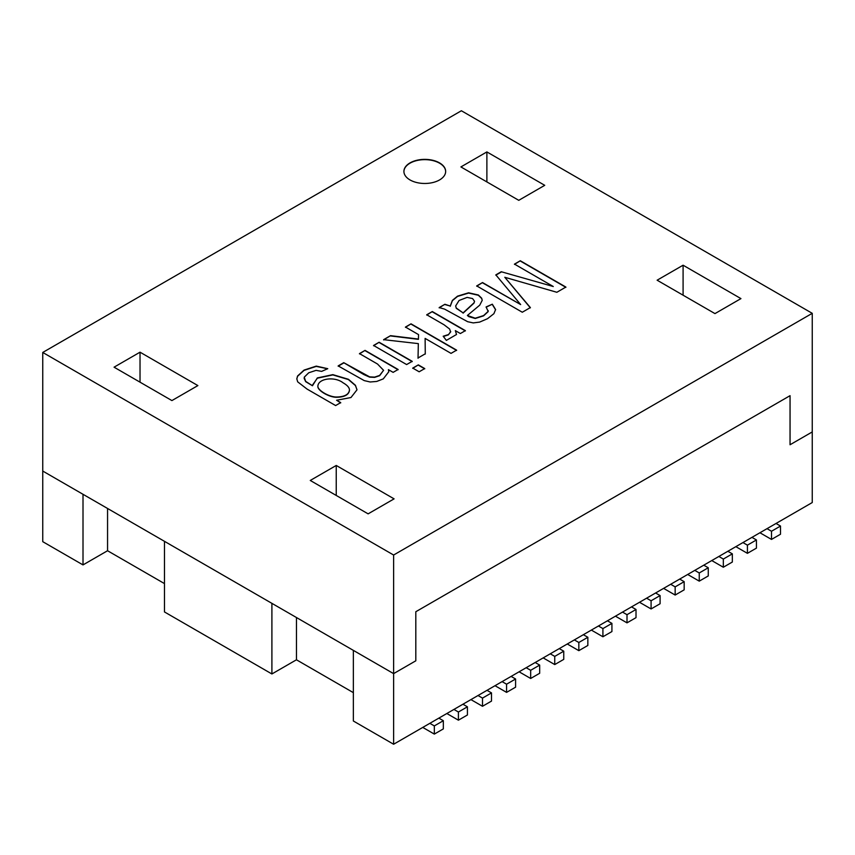 <?xml version="1.0" encoding="UTF-8"?>
<svg xmlns="http://www.w3.org/2000/svg" width="855" height="855" viewBox="0 0 855 855"><rect width="100%" height="100%" fill="white"/><g stroke="black" fill="none" stroke-linecap="round" stroke-linejoin="round"><path stroke-width="1.28" d="M776.03 523.463L812.25 502.548L812.25 431.935L790.052 444.75L790.052 395.673L415.808 611.731L415.808 660.808L393.621 673.622L393.621 744.245L776.03 523.463L780.508 526.049L780.508 534.225L771.499 539.43L759.935 532.751M42.75 352.452L393.621 555.023L812.25 313.325L461.379 110.755L42.75 352.452L42.75 471.052L393.621 673.622L353.361 650.388L353.361 721L393.621 744.245M353.361 692.646L296.461 659.793L271.901 673.964L164.47 611.945L164.47 541.333L271.901 603.352L271.901 673.964M83.01 564.909L83.01 494.297L42.75 471.052L42.75 541.675L83.01 564.909L107.559 550.738L164.47 583.591M296.461 617.534L296.461 659.793M107.559 508.479L107.559 550.738M434.329 725.916L434.329 734.092L443.339 728.898L443.339 720.712L434.329 725.916L429.841 723.33M443.339 720.712L438.85 718.125M434.329 734.092L422.755 727.413M458.408 712.012L458.408 720.188L467.418 714.994L467.418 706.807L458.408 712.012L453.93 709.426M467.418 706.807L462.94 704.221M458.408 720.188L446.844 713.508M482.498 698.108L482.498 706.283L491.507 701.089L491.507 692.903L482.498 698.108L478.009 695.521M491.507 692.903L487.019 690.316M482.498 706.283L470.923 699.604M506.577 684.203L506.577 692.379L515.586 687.185L515.586 678.998L506.577 684.203L502.099 681.617M515.586 678.998L511.108 676.412M506.577 692.379L495.013 685.699M530.666 670.299L530.666 678.475L539.676 673.28L539.676 665.094L530.666 670.299L526.178 667.712M539.676 665.094L535.187 662.507M530.666 678.475L519.092 671.795M554.745 656.394L554.745 664.57L563.755 659.376L563.755 651.189L554.745 656.394L550.257 653.808M563.755 651.189L559.266 648.603M554.745 664.57L543.182 657.89M578.835 642.49L578.835 650.666L587.845 645.461L587.845 637.285L578.835 642.49L574.346 639.903M587.845 637.285L583.356 634.699M578.835 650.666L567.26 643.986M602.914 636.761L602.914 628.585L611.923 623.38L611.923 631.556L602.914 636.761L591.35 630.082M602.914 628.585L598.425 625.999M611.923 623.38L607.435 620.794M627.004 622.857L627.004 614.681L636.013 609.476L636.013 617.652L627.004 622.857L615.429 616.177M627.004 614.681L622.515 612.095M636.013 609.476L631.524 606.89M646.594 598.19L651.083 600.776L660.092 595.572L655.603 592.985M660.092 595.572L660.092 603.748L651.083 608.952L651.083 600.776M639.508 602.273L651.083 608.952M675.161 595.048L675.161 586.872L684.171 581.667L684.171 589.843L675.161 595.048L663.598 588.368M675.161 586.872L670.683 584.275M684.171 581.667L679.693 579.081M699.251 581.144L699.251 572.968L708.261 567.763L708.261 575.939L699.251 581.144L687.677 574.464M699.251 572.968L694.762 570.37M708.261 567.763L703.772 565.176M723.33 567.239L723.33 559.063L732.34 553.858L732.34 562.034L723.33 567.239L711.766 560.559M723.33 559.063L718.852 556.466M732.34 553.858L727.861 551.272M747.42 553.335L747.42 545.159L756.429 539.954L756.429 548.13L747.42 553.335L735.845 546.655M747.42 545.159L742.931 542.562M756.429 539.954L751.94 537.368M771.499 539.43L771.499 531.254L767.01 528.657M771.499 531.254L780.508 526.049M439.545 162.899A20.873 12.045 180 0 1 445.658 171.417A20.873 12.045 180 0 1 424.785 183.472A20.873 12.045 180 0 1 403.913 171.417A20.873 12.045 180 0 1 416.802 160.291A20.873 12.045 180 0 1 439.545 162.899M544.731 185.321L486.88 151.923L460.909 166.928L518.761 200.327L544.731 185.321M310.269 480.457L368.12 513.855L394.091 498.86L336.239 465.462L310.269 480.457M197.879 385.584L171.908 400.578L114.057 367.18L140.028 352.185L197.879 385.584M657.121 280.205L683.092 265.21L740.943 298.609L714.972 313.603L657.121 280.205M553.27 286.51L514.475 264.11L520.3 260.754L565.882 287.066L556.851 292.282L504.803 277.287L530.357 307.576L522.298 312.235L476.705 285.912L482.53 282.556L520.663 304.572L495.836 274.872L501.254 271.74L553.27 286.51L501.254 271.74M439.181 307.576L444.91 304.273L450.243 306.026L452.402 300.372L457.521 296.151L468.615 292.795L478.373 294.996L481.675 298.203L482.22 300.34L479.741 305.16L467.375 315.484L475.252 318.22L483.588 315.58L488.13 311.38L486.1 306.945L492.32 304.198L495.601 309.542L493.891 313.689L487.532 318.691L479.644 322.089L473.253 322.912L467.674 321.715L444.547 309.104L439.181 307.576M443.189 336.239L448.458 334.562L450.606 332.029L449.645 329.047L444.034 324.761L426.731 314.768L432.309 311.551L465.377 330.639L460.375 333.536L455.341 330.629L456.527 334.487L446.363 340.386L443.189 336.239M418.544 334.615L405.452 327.059L411.031 323.842L456.613 350.155L451.034 353.372L425.117 338.409L425.277 353.799L418.031 357.978L418.33 343.625L383.628 339.659L390.532 335.662L418.426 339.061L418.544 334.615L418.426 339.061M419.153 371.786L412.751 368.088L418.33 364.871L424.732 368.569L419.153 371.786M406.627 364.561L373.56 345.463L379.139 342.246L412.206 361.334L406.627 364.561M343.742 362.68L369.649 376.873L374.65 377.108L379.62 375.42L383.585 370.322L377.536 364.038L359.474 353.607L365.042 350.379L398.109 369.478L393.118 372.363L388.416 369.649L388.769 371.754L383.297 378.872L376.713 381.448L370.14 381.982L364.23 380.603L338.163 365.908L343.742 362.68L363.867 374.576L369.649 377.151L374.65 377.376L379.62 375.698L383.574 370.311M340.707 402.62L335.62 405.559L307.031 389.057L297.668 381.832L296.813 378.84L297.551 376.018L304.059 370.087L316.275 366.111L327.764 368.687L321.64 371.38L316.061 370.365L308.73 372.78L304.241 377.194L305.673 381.373L312.46 385.755L317.333 377.931L332.852 374.64L348.434 379.289L355.434 385.295L356.984 389.837L350.967 397.532L336.613 400.258L340.707 402.62M812.25 313.325L812.25 431.935L790.052 444.75L790.052 395.673L415.808 611.731L415.808 660.808L393.621 673.622L393.621 555.023M140.028 382.174L140.028 352.185M336.239 495.451L336.239 465.462M683.092 295.199L683.092 265.21M486.88 181.923L486.88 151.923M403.913 171.556A20.873 12.045 180 0 1 416.909 160.537A20.873 12.045 180 0 1 439.545 163.177A20.873 12.045 180 0 1 445.658 171.556M514.475 264.387L520.3 260.754M520.3 261.021L565.882 287.344M530.357 307.853L504.803 277.287M476.705 286.19L482.53 282.556M482.53 282.823L520.663 304.572M495.836 275.15L501.254 272.018M439.181 307.853L444.91 304.273M444.91 304.54L450.243 306.026M450.243 306.293L452.402 300.639L457.521 296.429L468.615 293.062L478.373 295.274L481.675 298.47L482.209 300.319M488.226 310.675L488.13 311.648L483.588 315.848L475.252 318.488L468.829 316.639L467.375 315.484M486.1 307.223L492.32 304.198M492.32 304.476L495.601 309.809M467.129 297.39L459.082 300.468L455.662 305.951L456.281 308.035L463.1 312.887L473.98 302.852L474.546 301.281L472.559 298.566L467.129 297.39M455.651 305.908L456.281 308.302L463.1 312.887M463.1 313.154L473.98 303.13L474.546 301.366M426.731 315.046L432.309 311.551M432.309 311.829L465.377 330.917M456.517 334.54L455.341 330.629M443.371 336.485L448.458 334.839L450.692 331.462M405.452 327.326L411.031 323.842M411.031 324.109L456.613 350.432M425.277 354.066L425.117 338.409M418.031 358.256L418.33 343.625M383.628 339.927L390.532 335.662M390.532 335.94L418.426 339.339M412.751 368.366L418.33 364.871M418.33 365.149L424.732 368.836M373.56 345.741L379.139 342.246M379.139 342.524L412.206 361.612M359.474 353.874L365.042 350.379M365.042 350.657L398.109 369.745M388.769 371.872L388.416 369.649M338.163 366.175L343.742 362.958M296.813 379L297.551 376.296L304.059 370.365L316.275 366.389L327.401 368.74M304.124 378.263L305.673 381.651L312.46 385.755M312.406 385.231L317.333 378.199L332.852 374.907L348.434 379.567L355.434 385.562L356.973 389.602M340.707 402.887L336.613 400.258M317.889 386.011L317.889 386.342C317.301 390.318 328.833 397.276 336.4 397.286C344.405 397.169 348.765 394.86 349.471 390.372M343.101 382.826C334.861 376.253 318.295 378.348 317.889 386.075C317.301 390.051 328.833 396.998 336.4 397.019C344.522 396.88 348.883 394.529 349.471 389.955C349.385 387.572 347.258 385.188 343.101 382.826"/></g></svg>
